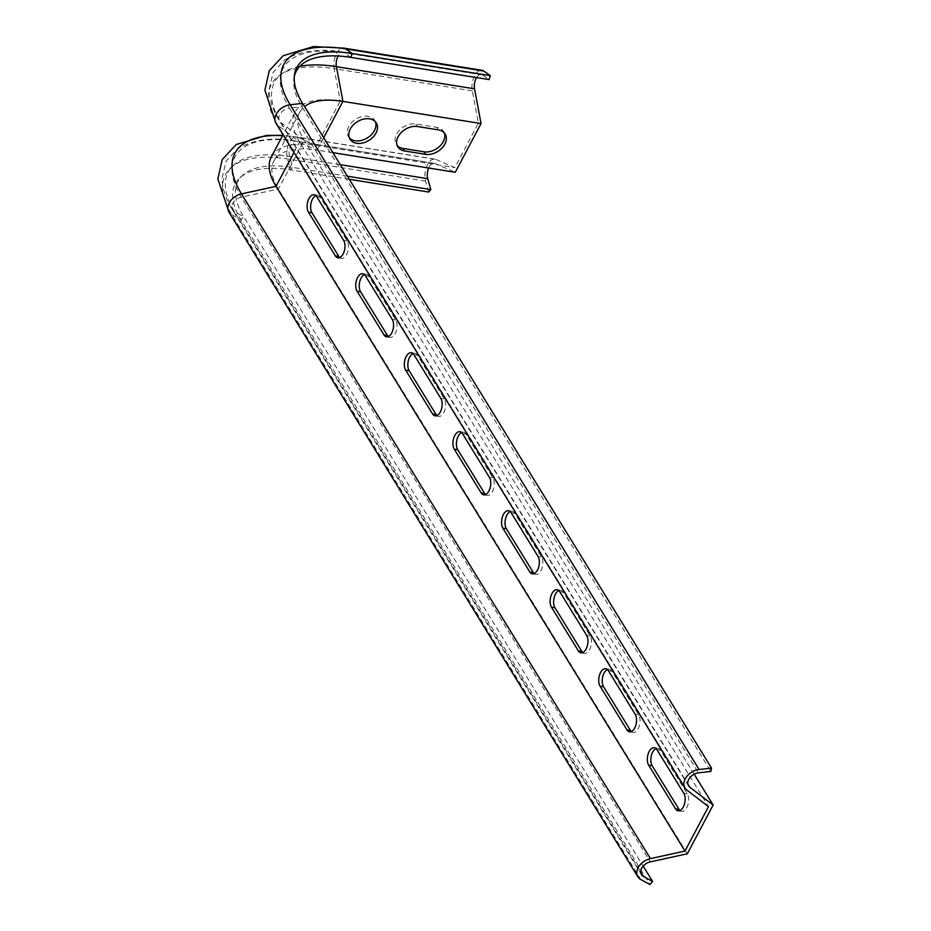 <?xml version="1.0" encoding="UTF-8"?>
<svg xmlns="http://www.w3.org/2000/svg" width="931" height="931" viewBox="0 0 931 931"><rect width="100%" height="100%" fill="white"/><g stroke="black" fill="none" stroke-linecap="round" stroke-linejoin="round"><path stroke-width="0.7" stroke-dasharray="4.66 3.49" d="M428.691 192.03L425.607 181.149A14.046 7.599 99.1 0 1 426.852 166.125A14.046 7.599 99.1 0 1 434.975 159.131A14.046 7.599 99.1 0 1 435.976 159.434L297.85 137.264L316.715 145.445L340.234 101.014A87.968 39.37 27.9 0 0 294.859 112.453A87.968 39.37 27.9 0 0 299.549 141.896L708.503 806.618M435.976 159.434L454.84 167.615L478.371 123.183L472.296 90.831A14.046 7.599 99.1 0 1 474.228 76.54A14.046 7.599 99.1 0 1 482.014 70.291M271.34 156.885A87.968 39.37 27.9 0 1 316.715 145.445L454.84 167.615M472.296 90.831L334.171 68.661L340.234 101.014L478.371 123.183M375.414 121.775A15.455 11.009 148.4 0 0 374.751 120.436A15.455 11.009 148.4 0 0 355.817 119.168A15.455 11.009 148.4 0 0 348.427 136.636A15.455 11.009 148.4 0 0 349.323 137.823M444.25 132.819A15.455 11.009 148.4 0 0 443.598 131.492A15.455 11.009 148.4 0 0 436.907 127.372L415.901 123.998A15.455 11.009 148.4 0 0 399.539 130.142A15.455 11.009 148.4 0 0 396.269 144.317A15.455 11.009 148.4 0 0 397.165 145.504M687.334 853.762L278.392 189.04A83.755 37.484 -152.1 0 1 273.923 161.005A83.755 37.484 -152.1 0 1 317.122 150.112L296.873 141.337A120.111 53.765 27.9 0 0 241.327 197.163L650.28 861.885M694.165 774.185L304.193 140.302A83.755 37.484 -152.1 0 1 299.724 112.279A83.755 37.484 -152.1 0 1 304.553 106.576M339.768 257.584A9.834 5.318 -80.9 0 0 341.433 258.422A9.834 5.318 -80.9 0 0 347.612 252.208A9.834 5.318 -80.9 0 0 347.112 240.931L320.229 197.232A9.834 5.318 -80.9 0 0 317.669 195.301A9.834 5.318 -80.9 0 0 315.83 195.568M388.367 336.58A9.834 5.318 -80.9 0 0 390.031 337.418A9.834 5.318 -80.9 0 0 396.21 331.203A9.834 5.318 -80.9 0 0 395.71 319.927L368.827 276.228A9.834 5.318 -80.9 0 0 366.267 274.284A9.834 5.318 -80.9 0 0 364.428 274.564M436.965 415.575A9.834 5.318 -80.9 0 0 438.629 416.401A9.834 5.318 -80.9 0 0 444.809 410.199A9.834 5.318 -80.9 0 0 444.308 398.922L417.425 355.223A9.834 5.318 -80.9 0 0 414.865 353.28A9.834 5.318 -80.9 0 0 413.027 353.559M485.563 494.57A9.834 5.318 -80.9 0 0 487.227 495.397A9.834 5.318 -80.9 0 0 493.407 489.194A9.834 5.318 -80.9 0 0 492.906 477.917L466.024 434.218A9.834 5.318 -80.9 0 0 463.463 432.275A9.834 5.318 -80.9 0 0 461.625 432.554M534.161 573.554A9.834 5.318 -80.9 0 0 535.825 574.392A9.834 5.318 -80.9 0 0 542.005 568.178A9.834 5.318 -80.9 0 0 541.505 556.913L514.622 513.214A9.834 5.318 -80.9 0 0 512.062 511.27A9.834 5.318 -80.9 0 0 510.223 511.55M582.759 652.55A9.834 5.318 -80.9 0 0 584.424 653.387A9.834 5.318 -80.9 0 0 590.603 647.173A9.834 5.318 -80.9 0 0 590.103 635.908L563.22 592.209A9.834 5.318 -80.9 0 0 560.66 590.266A9.834 5.318 -80.9 0 0 558.821 590.545M631.358 731.545A9.834 5.318 -80.9 0 0 633.022 732.383A9.834 5.318 -80.9 0 0 639.201 726.168A9.834 5.318 -80.9 0 0 638.701 714.903L611.818 671.204A9.834 5.318 -80.9 0 0 609.258 669.261A9.834 5.318 -80.9 0 0 607.419 669.529M679.956 810.54A9.834 5.318 -80.9 0 0 681.62 811.378A9.834 5.318 -80.9 0 0 687.8 805.164A9.834 5.318 -80.9 0 0 687.299 793.887L660.416 750.188A9.834 5.318 -80.9 0 0 657.856 748.256A9.834 5.318 -80.9 0 0 656.018 748.524M332.891 152.649L317.122 150.112L323.697 137.695M349.288 179.287L290.565 169.861A107.274 48.016 27.9 0 0 239.826 177.879A107.274 48.016 27.9 0 0 240.954 219.728L649.896 884.45M347.391 176.203L292.706 167.429A106.029 47.458 27.9 0 0 242.56 175.342A106.029 47.458 27.9 0 0 243.666 216.702L643.181 866.098M294.301 76.482A106.029 47.458 27.9 0 0 293.952 78.285A106.029 47.458 27.9 0 0 301.912 106.693L710.865 771.427M476.567 77.576A9.834 5.318 99.1 0 1 481.339 74.457A9.834 5.318 99.1 0 1 482.654 75.004L489.078 79.589M428.691 168.022A9.834 5.318 99.1 0 1 434.3 163.297A9.834 5.318 99.1 0 1 435.01 163.507L455.259 172.282M293.952 152.475L299.549 141.896L277.822 125.289L686.764 790.023M435.01 163.507L296.873 141.337A9.834 5.318 -80.9 0 0 296.174 141.128A9.834 5.318 -80.9 0 0 290.484 146.027A9.834 5.318 -80.9 0 0 289.611 156.536L292.706 167.429L290.565 169.861L287.47 158.98A14.046 7.599 99.1 0 1 288.715 143.956A14.046 7.599 99.1 0 1 296.838 136.962A14.046 7.599 99.1 0 1 297.85 137.264A121.845 54.533 27.9 0 0 282.593 135.623M299.782 66.334A120.111 53.765 27.9 0 0 280.859 122.485L304.193 140.302L278.392 189.04L241.327 197.163A9.834 7.006 148.4 0 0 232.564 209.941A9.834 7.006 148.4 0 0 234.6 211.826L243.666 216.702L240.954 219.728L231.877 214.84A14.046 10.008 -31.6 0 1 228.968 212.152M660.416 750.188L656.914 749.63M687.299 793.887L683.796 793.328M638.701 714.903L635.198 714.333M611.818 671.204L608.315 670.634M590.103 635.908L586.6 635.338M563.22 592.209L559.717 591.639M541.505 556.913L538.002 556.342M514.622 513.214L511.119 512.644M492.906 477.917L489.403 477.359M466.024 434.218L462.521 433.66M444.308 398.922L440.805 398.363M417.425 355.223L413.923 354.664M395.71 319.927L392.207 319.368M368.827 276.228L365.324 275.669M347.112 240.931L343.609 240.373M320.229 197.232L316.726 196.674M340.292 164.671L289.611 156.536A118.97 53.242 27.9 0 0 234.6 211.826L640.737 871.998M425.607 181.149L287.47 158.98A120.215 53.8 27.9 0 0 231.877 214.84L640.819 879.574M350.952 57.419L344.517 52.834A118.97 53.242 27.9 0 0 289.506 108.124A9.834 7.006 148.4 0 0 280.766 113.14A9.834 7.006 148.4 0 0 279.603 121.1A9.834 7.006 148.4 0 0 280.859 122.485L687.869 784.065M482.654 75.004L344.517 52.834A9.834 5.318 -80.9 0 0 343.213 52.287A9.834 5.318 -80.9 0 0 338.093 56.011M302.563 103.353L301.912 106.693L289.506 108.124L698.448 772.858M276.007 123.299A14.046 10.008 -31.6 0 0 277.822 125.289A121.845 54.533 27.9 0 1 334.171 68.661A14.046 7.599 99.1 0 1 336.091 54.37A14.046 7.599 99.1 0 1 343.876 48.121M417.449 126.523L415.901 123.998M438.454 129.898L436.907 127.372M294.859 112.453L283.047 134.751M299.724 112.279L273.923 161.005M657.856 748.256L654.353 747.698M681.62 811.378L678.117 810.82M633.022 732.383L629.519 731.824M609.258 669.261L605.755 668.702M584.424 653.387L580.921 652.829M560.66 590.266L557.157 589.707M535.825 574.392L532.323 573.833M512.062 511.27L508.559 510.712M487.227 495.397L483.724 494.838M463.463 432.275L459.961 431.716M438.629 416.401L435.126 415.843M414.865 353.28L411.362 352.721M390.031 337.418L386.528 336.847M366.267 274.284L362.764 273.726M341.433 258.422L337.93 257.852M317.669 195.301L314.166 194.73M641.506 874.663L232.564 209.941C225.791 199.118 222.288 188.539 222.067 178.205L226.035 161.366L237.684 148.611C254.268 139.313 273.772 136.822 296.174 141.128L434.3 163.297M434.975 159.131L296.838 136.962L282.733 135.356M688.544 785.822L279.603 121.1C272.83 110.265 269.327 99.698 269.106 89.364L273.074 72.513L284.723 59.77C301.318 50.472 320.811 47.97 343.213 52.287L481.339 74.457M293.952 78.285L294.51 74.596M242.56 175.342L239.826 177.879M376.31 122.962L374.751 120.436M349.975 139.161L348.427 136.636M397.816 146.842L396.269 144.317M445.146 134.006L443.598 131.492"/><path stroke-width="1.4" d="M283.047 134.751L271.34 156.885A87.968 39.37 27.9 0 0 276.03 186.328L684.983 851.05L708.503 806.618L686.764 790.023A14.046 10.008 -31.6 0 1 684.948 788.033A14.046 10.008 -31.6 0 1 686.624 776.675A14.046 10.008 -31.6 0 1 699.1 769.506L711.517 768.075L302.563 103.353A107.274 48.016 27.9 0 1 294.51 74.596A107.274 48.016 27.9 0 1 352.174 53.486L350.952 57.419A106.029 47.458 27.9 0 0 294.301 76.482M648.674 765.177A9.834 5.318 99.1 0 1 648.174 753.901A9.834 5.318 99.1 0 1 654.353 747.698A9.834 5.318 99.1 0 1 656.914 749.63L683.796 793.328A9.834 5.318 99.1 0 1 684.297 804.605A9.834 5.318 99.1 0 1 678.117 810.82A9.834 5.318 99.1 0 1 675.557 808.876L648.674 765.177L652.177 765.736L679.06 809.435A9.834 5.318 -80.9 0 0 679.956 810.54M635.198 714.333A9.834 5.318 99.1 0 1 635.698 725.61A9.834 5.318 99.1 0 1 629.519 731.824A9.834 5.318 99.1 0 1 626.97 729.881L600.076 686.182A9.834 5.318 99.1 0 1 599.576 674.905A9.834 5.318 99.1 0 1 605.755 668.702A9.834 5.318 99.1 0 1 608.315 670.634L635.198 714.333M586.6 635.338A9.834 5.318 99.1 0 1 587.1 646.614A9.834 5.318 99.1 0 1 580.921 652.829A9.834 5.318 99.1 0 1 578.372 650.885L551.478 607.187A9.834 5.318 99.1 0 1 550.977 595.921A9.834 5.318 99.1 0 1 557.157 589.707A9.834 5.318 99.1 0 1 559.717 591.639L586.6 635.338M538.002 556.342A9.834 5.318 99.1 0 1 538.502 567.619A9.834 5.318 99.1 0 1 532.323 573.833A9.834 5.318 99.1 0 1 529.774 571.89L502.88 528.191A9.834 5.318 99.1 0 1 502.379 516.926A9.834 5.318 99.1 0 1 508.559 510.712A9.834 5.318 99.1 0 1 511.119 512.644L538.002 556.342M489.403 477.359A9.834 5.318 99.1 0 1 489.904 488.624A9.834 5.318 99.1 0 1 483.724 494.838A9.834 5.318 99.1 0 1 481.176 492.906L454.281 449.208A9.834 5.318 99.1 0 1 453.781 437.931A9.834 5.318 99.1 0 1 459.961 431.716A9.834 5.318 99.1 0 1 462.521 433.66L489.403 477.359M440.805 398.363A9.834 5.318 99.1 0 1 441.306 409.628A9.834 5.318 99.1 0 1 435.126 415.843A9.834 5.318 99.1 0 1 432.578 413.911L405.683 370.212A9.834 5.318 99.1 0 1 405.183 358.935A9.834 5.318 99.1 0 1 411.362 352.721A9.834 5.318 99.1 0 1 413.923 354.664L440.805 398.363M392.207 319.368A9.834 5.318 99.1 0 1 392.707 330.633A9.834 5.318 99.1 0 1 386.528 336.847A9.834 5.318 99.1 0 1 383.979 334.916L357.085 291.217A9.834 5.318 99.1 0 1 356.585 279.94A9.834 5.318 99.1 0 1 362.764 273.726A9.834 5.318 99.1 0 1 365.324 275.669L392.207 319.368M343.609 240.373A9.834 5.318 99.1 0 1 344.109 251.649A9.834 5.318 99.1 0 1 337.93 257.852A9.834 5.318 99.1 0 1 335.381 255.92L308.498 212.221A9.834 5.318 99.1 0 1 307.986 200.945A9.834 5.318 99.1 0 1 314.166 194.73A9.834 5.318 99.1 0 1 316.726 196.674L343.609 240.373M643.181 866.098L652.619 881.436L649.896 884.45L640.819 879.574A14.046 10.008 -31.6 0 1 637.91 876.874A14.046 10.008 -31.6 0 1 650.443 858.615L684.983 851.05M349.323 137.823A15.455 11.009 148.4 0 0 355.118 140.756A15.455 11.009 148.4 0 0 370.747 135.332A15.455 11.009 148.4 0 0 375.414 121.775M397.165 145.504A15.455 11.009 148.4 0 0 402.96 148.436L423.966 151.811A15.455 11.009 148.4 0 0 439.595 146.376A15.455 11.009 148.4 0 0 444.25 132.819M652.619 881.436L643.542 876.548A9.834 7.006 -31.6 0 1 641.506 874.663A9.834 7.006 -31.6 0 1 650.28 861.885L687.334 853.762L713.146 805.036L694.165 774.185M315.83 195.568A9.834 5.318 -80.9 0 0 311.059 203.098A9.834 5.318 -80.9 0 0 311.99 212.78L338.872 256.479A9.834 5.318 -80.9 0 0 339.768 257.584M364.428 274.564A9.834 5.318 -80.9 0 0 359.657 282.093A9.834 5.318 -80.9 0 0 360.588 291.775L387.471 335.474A9.834 5.318 -80.9 0 0 388.367 336.58M413.027 353.559A9.834 5.318 -80.9 0 0 408.255 361.088A9.834 5.318 -80.9 0 0 409.186 370.771L436.069 414.47A9.834 5.318 -80.9 0 0 436.965 415.575M461.625 432.554A9.834 5.318 -80.9 0 0 456.853 440.084A9.834 5.318 -80.9 0 0 457.784 449.766L484.667 493.465A9.834 5.318 -80.9 0 0 485.563 494.57M510.223 511.55A9.834 5.318 -80.9 0 0 505.452 519.067A9.834 5.318 -80.9 0 0 506.383 528.761L533.265 572.46A9.834 5.318 -80.9 0 0 534.161 573.554M558.821 590.545A9.834 5.318 -80.9 0 0 554.05 598.063A9.834 5.318 -80.9 0 0 554.981 607.757L581.863 651.456A9.834 5.318 -80.9 0 0 582.759 652.55M607.419 669.529A9.834 5.318 -80.9 0 0 602.648 677.058A9.834 5.318 -80.9 0 0 603.579 686.741L630.462 730.439A9.834 5.318 -80.9 0 0 631.358 731.545M656.018 748.524A9.834 5.318 -80.9 0 0 651.246 756.053A9.834 5.318 -80.9 0 0 652.177 765.736M332.891 152.649L455.259 172.282L481.059 123.555L474.542 88.829A9.834 5.318 99.1 0 1 476.567 77.576M481.059 123.555L342.922 101.386L323.697 137.695M304.553 106.576A83.755 37.484 -152.1 0 1 342.922 101.386L336.417 66.66A120.111 53.765 27.9 0 0 299.782 66.334M438.454 129.898A15.455 11.009 -31.6 0 1 445.146 134.006A15.455 11.009 -31.6 0 1 441.864 148.192A15.455 11.009 -31.6 0 1 425.514 154.325L404.508 150.95A15.455 11.009 -31.6 0 1 397.816 146.842A15.455 11.009 -31.6 0 1 401.098 132.668A15.455 11.009 -31.6 0 1 417.449 126.523L438.454 129.898M356.678 143.281A15.455 11.009 -31.6 0 1 349.975 139.161A15.455 11.009 -31.6 0 1 357.376 121.682A15.455 11.009 -31.6 0 1 376.31 122.962A15.455 11.009 -31.6 0 1 373.028 137.136A15.455 11.009 -31.6 0 1 356.678 143.281M347.391 176.203L430.832 189.598L428.691 192.03L349.288 179.287M483.876 71.082L345.75 48.912A14.046 7.599 99.1 0 0 343.876 48.121L482.014 70.291A14.046 7.599 99.1 0 1 483.876 71.082L490.311 75.655L352.174 53.486L345.75 48.912A120.215 53.8 27.9 0 0 290.158 104.772L302.563 103.353M713.146 805.036L689.813 787.219A9.834 7.006 -31.6 0 1 688.544 785.822A9.834 7.006 -31.6 0 1 689.708 777.874A9.834 7.006 -31.6 0 1 698.448 772.858L710.865 771.427L711.517 768.075M490.311 75.655L489.078 79.589L350.952 57.419M430.832 189.598L427.748 178.705A9.834 5.318 99.1 0 1 428.691 168.022M282.593 135.623A121.845 54.533 27.9 0 0 241.501 193.892L276.03 186.328L293.952 152.475M282.733 135.356L266.499 135.391L236.265 144.503L222.241 159.527L217.854 179.02L228.968 212.152A14.046 10.008 -31.6 0 1 241.501 193.892L650.443 858.615M474.542 88.829L336.417 66.66A9.834 5.318 -80.9 0 1 338.093 56.011M679.06 809.435L675.557 808.876M630.462 730.439L626.97 729.881M603.579 686.741L600.076 686.182M581.863 651.456L578.372 650.885M554.981 607.757L551.478 607.187M533.265 572.46L529.774 571.89M506.383 528.761L502.88 528.191M484.667 493.465L481.176 492.906M457.784 449.766L454.281 449.208M436.069 414.47L432.578 413.911M409.186 370.771L405.683 370.212M387.471 335.474L383.979 334.916M360.588 291.775L357.085 291.217M338.872 256.479L335.381 255.92M311.99 212.78L308.498 212.221M640.737 871.998L643.542 876.548M687.869 784.065L689.813 787.219M343.876 48.121L313.538 46.55L283.303 55.662L269.28 70.675L264.893 90.167L276.007 123.299A14.046 10.008 -31.6 0 1 277.671 111.941A14.046 10.008 -31.6 0 1 290.158 104.772L699.1 769.506M404.508 150.95L402.96 148.436M425.514 154.325L423.966 151.811M427.748 178.705L340.292 164.671M276.007 123.299L684.948 788.033M228.968 212.152L637.91 876.874"/></g></svg>
